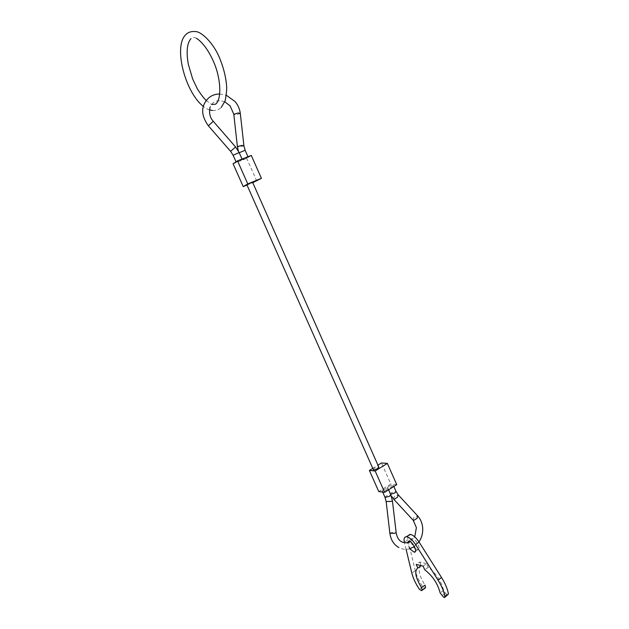 <?xml version="1.0" encoding="UTF-8"?>
<svg xmlns="http://www.w3.org/2000/svg" width="629" height="629" viewBox="0 0 629 629"><rect width="100%" height="100%" fill="white"/><g stroke="black" fill="none" stroke-linecap="round" stroke-linejoin="round"><path stroke-width="0.47" stroke-dasharray="3.15 2.36" d="M388.706 486.256L392.748 484.92L393.235 485.171L391.993 486.642C389.736 487.876 388.227 488.238 387.456 487.727L388.706 486.256M383.493 489.559L387.535 488.23L388.022 488.481L386.764 489.967C384.508 491.21 382.998 491.571 382.228 491.052L383.493 489.559M373.021 469.729C373.783 468.314 375.568 467.386 378.359 466.93L378.823 467.15M252.591 182.261L246.568 184.926M246.403 157.627L247.865 157.376L242.134 159.79L246.403 157.627M240.451 159.978L241.953 159.711L236.189 162.133L240.451 159.978M246.686 185.178L252.772 182.677M233.084 163.799L246.725 158.406L251.301 155.434M256.75 181.05L246.725 158.406M378.768 491.571L390.79 483.953L381.496 462.96M396.734 484.621L390.79 483.953M372.486 468.526L377.943 465.161M407.851 535.798L407.883 539.768L415.289 570.755C416.563 575.842 419.048 581.188 422.767 586.786L424.85 588.304M423.097 566.131L426.619 563.67L428.223 567.295C436.101 573.341 441.251 581.039 443.657 590.379L445.395 593.178L447.997 594.987M415.226 548.527L417.766 549.754C421.634 550.084 416.398 539.155 412.42 538.613L412.042 538.573C409.888 539.525 410.438 542.324 413.693 546.971M409.691 548.763L407.167 542.858M428.223 567.295L424.709 569.764M426.619 563.67L419.708 561.996L416.217 564.425M419.708 561.996L421.178 565.66M421.296 565.573C417.672 568.647 418.898 575.173 424.976 585.159M406.106 549.384L404.533 542.851M413.229 520.293L413.709 517.769L417.585 515.811M389.862 533.25L391.356 532.629L396.168 532.684M393.699 499.214L394.241 496.729L398.11 494.716M390.562 494.26L391.505 492.538L396.042 491.477M386.143 501.51L392.441 500.92M385.027 497.39L386.285 495.888L390.813 494.834M213.302 121.326L208.341 125.769M240.309 113.511L235.828 114.863L233.799 114.305M243.918 145.818L239.413 147.076L237.4 146.612M245.129 150.252L239.224 152.745M235.545 146.942L230.631 151.353M239.146 152.572L233.115 155.261M407.883 539.768L404.361 542.151M422.767 586.786L419.346 589.231M446.936 594.476L443.429 597.031M445.395 593.178L441.888 595.726M443.657 590.379L440.151 592.919M415.289 570.755L411.846 573.161M410.022 548.653C406.067 549.817 402.285 549.424 398.684 547.474M410.352 541.703L414.731 536.844M219.733 93.973L226.369 95.294M238.352 150.96L242.134 159.79M393.235 485.171L393.817 486.484M388.022 488.481L388.604 489.802M224.805 101.812C217.587 99.351 212.673 101.159 210.078 107.237M382.228 491.052L382.684 492.082M387.456 487.727L391.285 495.998M414.377 546.522L418.977 541.876M412.042 538.573L408.504 540.971M417.766 549.754L415.415 551.366M444.915 597.236L444.483 597.55M424.669 588.343L421.241 590.788M196.374 38.322C194.66 37.04 192.851 37.15 190.957 38.66M212.531 110.492C216.101 110.673 219.002 109.666 221.227 107.465M206.163 100.443L211.635 104.493M209.504 109.871C207.924 109.454 205.88 108.314 203.379 106.45"/><path stroke-width="0.94" d="M373.477 469.949L246.851 184.714L252.591 182.261L378.823 467.15C378.053 468.566 376.268 469.501 373.477 469.949M243.219 186.601L247.771 183.927L237.534 160.867L233.084 163.799L243.219 186.601L246.686 185.178M252.772 182.677L261.42 178.337L247.771 183.927M237.534 160.867L251.301 155.434L261.42 178.337M384.633 492.334L375.151 470.972L369.38 470.445L378.768 491.571L384.633 492.334L396.734 484.621L387.362 463.408L381.496 462.96L377.943 465.161M375.151 470.972L387.362 463.408M369.38 470.445L372.486 468.526M444.915 597.236L448.453 594.067C447.581 589.035 445.277 583.531 441.55 577.556L419.126 542.112C416.233 537.771 413.387 535.216 410.58 534.453L407.851 535.798M404.533 542.851L404.361 542.151C403.621 538.691 404.298 536.899 406.405 536.773L407.026 536.844C409.825 537.622 412.671 540.185 415.565 544.541L438.004 580.087C441.739 586.086 444.05 591.598 444.939 596.63L444.483 597.55L443.429 597.031L440.151 592.919C437.721 583.57 432.571 575.85 424.709 569.764L423.097 566.131L416.217 564.425L417.805 568.018C414.212 571.061 415.454 577.595 421.54 587.612L422.145 590.018L421.54 590.67L419.346 589.231C415.627 583.61 413.127 578.255 411.846 573.161L406.106 549.384M413.693 546.971L415.226 548.527M407.167 542.858L408.881 541.019C412.844 541.577 418.096 552.529 414.236 552.183L409.691 548.763M421.178 565.66L417.805 568.018M424.85 588.304L425.581 587.565L424.976 585.159L421.54 587.612M417.585 515.811L417.113 518.335L413.607 520.45L413.064 520.112L393.699 499.214M392.441 500.92L396.16 532.598L394.682 533.298L389.862 533.25M398.11 494.716L397.559 497.177L394.053 499.347L391.285 495.998M422.594 526.945C422.043 522.636 420.431 518.988 417.758 516L398.259 494.881L396.042 491.477L394.808 492.963L390.562 494.26M388.604 489.802L390.813 494.834L392.433 500.849L390.947 501.455L386.143 501.51M390.813 494.834L389.563 496.328L385.027 497.39L386.159 501.58L389.87 533.337C390.774 539.784 393.707 544.502 398.684 547.474M219.733 93.973C212.46 94.114 207.256 97.542 204.111 104.257C201.241 110.578 202.648 117.749 208.333 125.761L213.302 121.326C209.921 117.607 208.844 112.905 210.078 107.237M233.799 114.305L238.297 112.945L240.333 113.66L243.918 145.818M237.4 146.612L241.913 145.354L243.934 145.952L245.129 150.252L239.224 152.745M208.341 125.769L230.607 151.33L235.568 146.958L239.146 152.572L233.115 155.261L230.631 151.353M441.55 577.556L438.004 580.087M419.126 542.112L415.565 544.541M448.453 594.067L444.939 596.63M425.581 587.565L422.145 590.018M424.968 588.217L421.54 590.67M414.731 536.844L416.382 527.645L413.229 520.293M396.168 532.684C397.504 540.515 401.766 543.763 408.952 542.418L410.352 541.703M226.369 95.294L235.002 101.473C237.99 105.004 239.759 109.014 240.309 113.511M230.08 105.861L233.784 114.148L237.385 146.471L238.352 150.96M393.817 486.484L396.042 491.477M235.568 146.958L213.31 121.334M247.975 156.747L245.129 150.252M242.055 159.082L239.146 152.572M236.056 161.842L233.115 155.261M230.072 105.853L224.805 101.812M382.684 492.082L385.027 497.39M410.022 548.653L414.377 546.522M418.977 541.876C421.941 537.41 423.144 532.464 422.602 527.031M409.951 534.383L406.405 536.773M415.415 551.366L414.236 552.183M203.379 106.45C185.335 92.384 173.887 48.394 184.847 35.704C187.206 32.606 190.626 31.222 195.124 31.544C201.634 31.206 214.473 44.289 219.985 59.04C223.594 67.963 225.78 76.683 226.542 85.206C226.951 88.398 226.495 93.587 225.166 100.789L221.227 107.465M190.957 38.66C187.025 43.197 186.145 51.72 188.307 64.229L192.71 79.112L197.184 88.516C200.281 93.603 203.277 97.581 206.163 100.443M212.531 110.492L209.504 109.871M196.374 38.322C197.891 39.069 206.705 44.926 214.591 64.103C221.487 81.534 221.282 100.569 215.433 104.233L211.635 104.493"/></g></svg>

